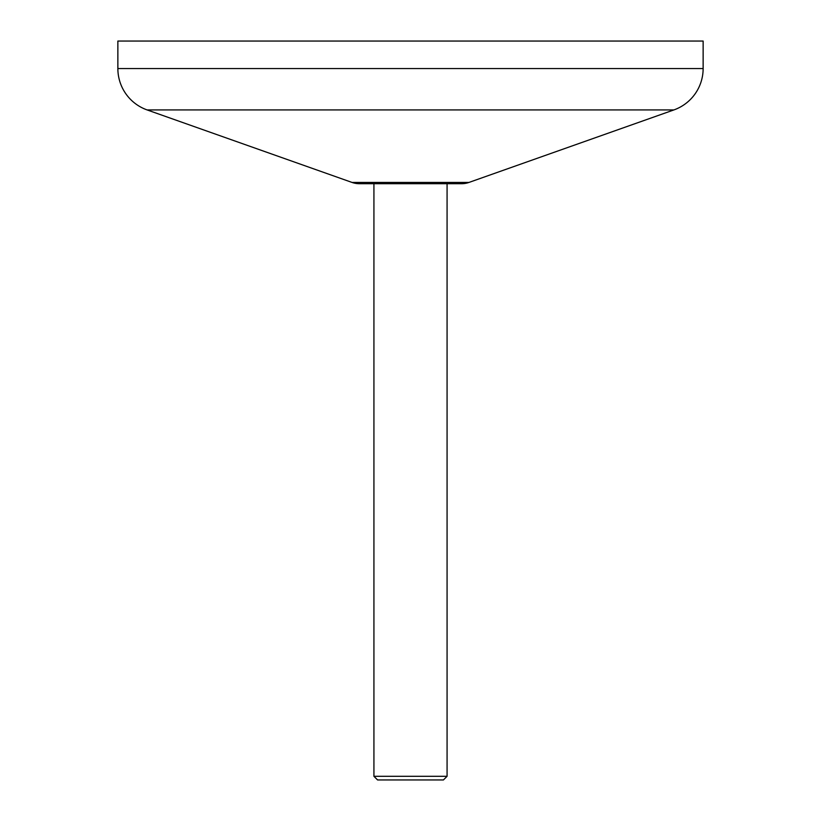 <?xml version="1.0" encoding="UTF-8"?>
<svg xmlns="http://www.w3.org/2000/svg" width="821" height="821" viewBox="0 0 821 821"><rect width="100%" height="100%" fill="white"/><g stroke="black" fill="none" stroke-linecap="round" stroke-linejoin="round"><path stroke-width="1.23" d="M443.422 779.95L377.578 779.95L373.924 776.297L447.076 776.297L443.422 779.95M673.877 109.932L147.123 109.932L352.076 182.447A21.951 21.951 0 0 0 359.403 183.709L461.597 183.709A21.951 21.951 0 0 0 468.924 182.447L673.877 109.932A43.893 43.893 0 0 0 703.135 68.543L703.135 41.05L117.865 41.05L117.865 68.543L703.135 68.543M147.123 109.932A43.893 43.893 0 0 1 117.865 68.543M373.924 183.709L373.924 776.297M447.076 183.709L447.076 776.297M352.076 182.447L468.924 182.447"/></g></svg>

